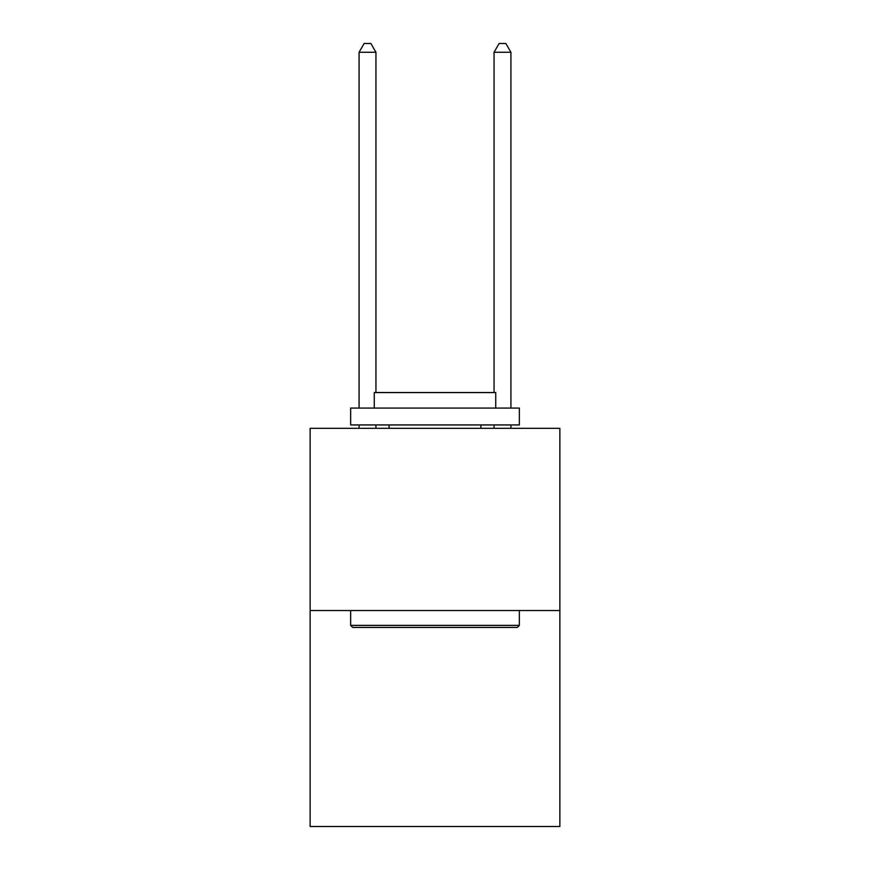 <?xml version="1.0" encoding="UTF-8"?>
<svg xmlns="http://www.w3.org/2000/svg" width="870" height="870" viewBox="0 0 870 870"><rect width="100%" height="100%" fill="white"/><g stroke="black" fill="none" stroke-linecap="round" stroke-linejoin="round"><path stroke-width="1.3" d="M559.856 610.533L559.856 428.323L310.144 428.323L310.144 826.5L559.856 826.5L559.856 610.533L310.144 610.533M517.335 627.411L352.665 627.411L350.643 625.389L519.357 625.389L517.335 627.411M350.643 408.073L519.357 408.073L519.357 424.941L350.643 424.941L350.643 408.073M495.737 408.073L495.737 392.555L374.263 392.555L374.263 408.073M350.643 610.533L350.643 625.389M519.357 610.533L519.357 625.389M389.107 424.941L389.107 428.323M480.892 424.941L480.892 428.323M375.949 392.555L375.949 52.276L359.071 52.276L359.071 408.073M359.071 424.941L359.071 428.323M375.949 424.941L375.949 428.323M359.071 52.276L364.138 43.5L370.881 43.5L375.949 52.276M510.929 428.323L510.929 424.941M510.929 408.073L510.929 52.276L494.051 52.276L494.051 392.555M494.051 428.323L494.051 424.941M494.051 52.276L499.119 43.5L505.861 43.5L510.929 52.276"/></g></svg>
